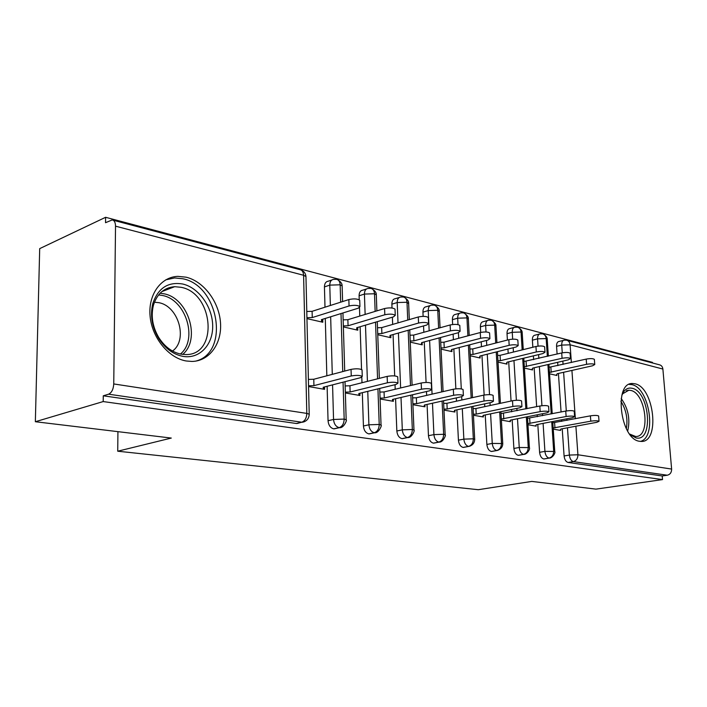 <?xml version="1.0" encoding="UTF-8"?>
<svg xmlns="http://www.w3.org/2000/svg" width="707" height="707" viewBox="0 0 707 707"><rect width="100%" height="100%" fill="white"/><g stroke="black" fill="none" stroke-linecap="round" stroke-linejoin="round"><path stroke-width="1.06" d="M639.632 441.292C620.145 439.392 613.42 381.983 632.668 383.53L634.904 383.786C654.134 386.985 660.409 442.6 641.196 441.433L639.632 441.292M186.224 360.985C168.655 358.069 152.04 337.866 150.096 316.303C147.966 294.731 160.843 276.897 177.89 276.366L186.074 277.179C203.793 281.351 219.02 301.774 220.487 322.56C222.131 343.363 209.617 361.118 191.995 361.445L186.224 360.985M567.314 340.421L659.154 364.732C661.292 365.157 662.539 366.597 662.883 369.045L671.623 469.068C671.623 472.417 670.183 474.477 667.302 475.228L662.212 475.97L662.53 479.593L595.957 489.129L531.797 481.414L478.25 489.704L117.724 451.207L171.288 438.066L35.35 421.726L39.698 248.625L105.608 217.296L105.537 222.705L112.166 219.957C114.313 220.301 115.427 222.369 115.524 226.169L113.747 383.945L306.803 413.401L303.595 275.262L115.524 226.169M652.534 362.983L652.481 362.382L105.608 217.296M117.928 431.659L117.724 451.207M298.716 423.113L296.286 423.484L103.275 395.805L103.195 401.567L35.35 421.726M296.286 423.484L301.783 422.212L108.604 394.188L103.275 395.805M108.604 394.188C111.662 392.738 113.376 389.327 113.747 383.945M662.53 479.593L103.195 401.567M324.522 386.923L324.584 389.345L308.561 386.552M306.953 318.627L322.807 322.233L322.728 319.246M562.259 352.828L561.72 345.087L556.568 346.342L557.098 354.048M557.664 362.311L557.885 365.616M558.424 373.455L561.066 411.995M561.605 419.799L561.712 421.363M562.224 428.778L564.089 455.953L569.365 455.069L567.474 427.797M556.568 346.342C556.497 343.346 557.337 341.711 559.096 341.446L563.444 340.376M662.212 475.97L568.074 462.466C565.883 461.795 564.557 459.621 564.089 455.953M538.045 346.121L537.576 338.847L532.38 340.155C532.327 337.098 533.219 335.436 535.049 335.162L539.353 334.066M544.655 458.861L543.745 458.976C541.447 458.277 540.068 456.05 539.591 452.303L544.92 451.375L543.091 423.369M532.38 340.155L532.839 347.252M533.396 355.86L533.635 359.633M534.156 367.773L536.657 406.675M537.179 414.788L537.302 416.706M537.797 424.394L539.591 452.303M560.563 429.52L560.624 430.422L553.245 429.131M549.542 373.809L556.869 375.479L556.798 374.365M512.663 339.166L512.248 332.299L507.025 333.66C506.981 330.549 507.918 328.861 509.835 328.569L514.077 327.447M519.212 455.184L518.204 455.308C515.792 454.592 514.351 452.303 513.883 448.459L519.247 447.496L517.497 418.73M507.025 333.66L507.405 340.058M507.944 349.037L508.2 353.341M508.704 361.807L511.046 401.037M511.559 409.494L511.691 411.81M512.168 419.79L513.883 448.459M536.047 425.084L536.118 426.153L527.961 424.73M524.417 368.091L532.521 369.938L532.433 368.612M486.018 331.972L485.647 325.414L480.389 326.837C480.371 323.673 481.361 321.95 483.358 321.658L487.53 320.51M492.487 451.313L491.365 451.464C488.837 450.713 487.335 448.371 486.867 444.429L492.258 443.422L490.596 413.834M480.389 326.837L480.698 332.423M481.22 341.808L481.485 346.695M481.971 355.524L484.145 395.054M484.631 403.874L484.781 406.64M485.241 414.938L486.867 444.429M510.321 420.365L510.392 421.681L501.387 420.108M498.028 362.09L506.972 364.123L506.875 362.497M458.012 324.619L457.685 318.185L452.4 319.67C452.392 316.453 453.443 314.686 455.538 314.385L459.621 313.228M464.366 447.239L463.12 447.416C460.46 446.638 458.896 444.226 458.428 440.178L463.854 439.135L462.298 408.673M452.4 319.67L452.639 324.504M453.125 334.119L453.399 339.687M453.859 348.905L455.856 388.85M456.315 397.891L456.475 401.169M456.908 409.83L458.428 440.178M483.279 415.345L483.367 416.971L473.434 415.248M470.288 355.78L480.141 358.025L480.035 356.01M429.167 330.796L428.239 310.576L422.936 312.132C422.945 308.844 424.059 307.05 426.25 306.732L430.218 305.557M434.761 442.944L433.364 443.148C430.563 442.335 428.928 439.86 428.46 435.706L433.912 434.619L432.481 403.22M422.936 312.132L423.122 316.356M423.546 325.936L423.838 332.281M424.262 341.932L426.082 382.46M426.489 391.51L426.657 395.39M427.063 404.431L428.46 435.706M454.84 410.272L454.928 412.022L443.978 410.122M441.071 349.134L451.923 351.609L451.817 349.444M398.014 322.869L397.201 302.543L391.872 304.178C391.917 300.829 393.083 298.999 395.381 298.672L399.216 297.488M403.529 438.411L401.974 438.64C399.013 437.801 397.307 435.247 396.839 430.987L402.31 429.847L401.01 397.458M391.872 304.178L392.023 308.013M392.385 317.187L392.668 324.425M393.065 334.552L394.683 375.921M395.027 384.688L395.204 389.257M395.575 398.73L396.839 430.987M424.88 404.925L424.96 406.808L412.915 404.713M410.272 342.135L422.212 344.848L422.106 342.515M365.13 314.447L364.432 294.068L359.094 295.782C359.156 292.371 360.393 290.506 362.806 290.17L366.473 288.986M370.548 433.612L368.798 433.886C365.678 433.002 363.884 430.377 363.425 425.994L368.904 424.801L367.764 391.351M359.094 295.782L359.227 299.786M359.492 307.651L359.766 316.082M360.119 326.74L361.542 369.487M361.798 377.238L361.984 382.743M362.32 392.677L363.425 425.994M393.269 399.269L393.348 401.311L380.092 399.004M377.75 334.738L390.883 337.725L390.785 335.198M330.355 305.486L329.78 285.115L324.442 286.909C324.531 283.436 325.839 281.527 328.375 281.174L331.839 279.999M335.666 428.522L333.695 428.849C330.39 427.929 328.508 425.225 328.048 420.718L333.545 419.463L332.573 384.855M324.442 286.909L324.99 307.2M325.291 318.45L326.837 375.797M327.12 386.252L328.048 420.718M359.863 393.278L359.943 395.496L345.37 392.959M343.372 326.917L357.795 330.196L357.707 327.447M343.063 382.169L344.168 419.101C343.982 423.652 342.321 426.489 339.192 427.638L333.695 428.849M336.62 279.336C338.759 279.848 339.934 281.669 340.155 284.806L340.677 302.181M341.013 313.563L342.745 371.582M377.936 388.868L379.217 424.456C379.058 428.875 377.414 431.632 374.295 432.728L368.798 433.886M370.945 288.421C373.084 288.942 374.268 290.727 374.507 293.767L375.143 311.398M375.532 322.18L377.573 378.811M410.891 395.151L412.331 429.502C412.19 433.806 410.564 436.475 407.453 437.536L401.974 438.64M403.423 297.02C405.553 297.541 406.746 299.282 406.993 302.251L407.736 320.041M408.169 330.284L410.484 385.58M442.078 401.072L443.651 434.284C443.528 438.464 441.919 441.071 438.826 442.087L433.364 443.148M434.186 305.159C436.316 305.689 437.509 307.395 437.766 310.285L438.614 328.172M439.074 337.919L441.645 391.934M471.631 406.666L473.328 438.808C473.222 442.891 471.631 445.419 468.547 446.4L463.12 447.416M463.377 312.883C465.498 313.413 466.691 315.092 466.956 317.903L467.901 335.825M468.388 345.131L471.171 397.917M499.69 411.951L501.484 443.103C501.396 447.08 499.822 449.546 496.756 450.492L491.365 451.464M495.952 326.236L494.679 325.14L485.647 325.414C485.621 322.242 486.61 320.51 488.608 320.218L491.109 320.227C493.212 320.757 494.405 322.392 494.679 325.14L495.713 343.054M496.226 351.962L499.204 403.564M526.344 416.953L528.235 447.186C528.164 451.066 526.6 453.461 523.56 454.38L518.204 455.308M522.226 333.024L521.05 332.025L512.248 332.299C512.204 329.179 513.141 327.482 515.049 327.2L517.489 327.208C519.583 327.739 520.767 329.347 521.05 332.025L522.164 349.894M522.703 358.431L525.849 408.902M551.716 421.708L553.678 451.075C553.625 454.857 552.079 457.19 549.065 458.074L543.745 458.976M547.245 339.493L546.166 338.573L537.576 338.847C537.514 335.79 538.398 334.119 540.228 333.837L542.614 333.854C544.69 334.393 545.875 335.966 546.166 338.573L547.351 356.372M547.898 364.573L551.204 413.949M323.444 387.197L323.497 389.15L323.179 387.268L360.49 377.706L362.267 376.389C359.96 375.223 356.293 375.081 351.255 375.965L351.043 369.39C356.081 368.488 359.748 368.639 362.046 369.832L362.064 370.318M308.393 379.42L313.775 379.252L351.043 369.39M308.544 385.819L313.935 385.642L351.255 375.965M313.935 385.642L313.775 379.252M321.658 319.573L321.72 321.994L321.402 319.652L358.202 308.217L359.943 306.608C357.654 305.15 354.03 304.938 349.055 305.972L348.851 299.565C353.818 298.513 357.442 298.734 359.722 300.219L359.748 300.82M349.055 305.972L312.255 317.558L306.926 317.726M348.851 299.565L312.096 311.319L306.785 311.487M312.096 311.319L312.255 317.558M358.847 393.525L358.909 395.319L358.847 393.525L396.097 384.431L397.961 383.159C395.832 382.072 392.305 381.948 387.401 382.787L387.153 376.398C392.058 375.55 395.575 375.682 397.705 376.787L397.723 377.211M345.157 385.934L349.93 385.775L387.153 376.398M345.343 392.146L350.124 391.996L387.401 382.787M350.124 391.996L349.93 385.775M392.367 401.134L392.535 399.437L429.679 390.768L431.615 389.539C429.635 388.532 426.25 388.426 421.46 389.212L421.186 383.008C425.968 382.195 429.352 382.31 431.332 383.344L431.341 383.715M379.845 392.076L384.06 391.943L421.186 383.008M380.066 398.129L384.29 397.988L421.46 389.212M384.29 397.988L384.06 391.943M424.041 406.649L424.403 405.031L461.388 396.751L463.394 395.567C461.547 394.63 458.295 394.533 453.629 395.284L453.328 389.239C457.986 388.479 461.238 388.576 463.085 389.53L463.103 389.866M412.623 397.891L416.343 397.767L453.328 389.239M412.879 403.785L416.6 403.662L453.629 395.284M416.6 403.662L416.343 397.767M454.053 411.872L454.601 410.325L491.392 402.416L493.451 401.267C491.736 400.392 488.599 400.312 484.039 401.028L483.721 395.142C488.272 394.418 491.4 394.497 493.124 395.39L493.141 395.681M443.66 403.397L446.921 403.29L483.721 395.142M443.934 409.141L447.195 409.026L484.039 401.028M447.195 409.026L446.921 403.29M356.699 327.748L356.779 329.966L356.699 327.748L393.445 316.877L395.266 315.322C393.145 313.961 389.672 313.775 384.82 314.756L384.59 308.526C389.424 307.527 392.906 307.722 395.019 309.109L395.036 309.631M384.82 314.756L348.065 325.768L343.337 325.918M384.59 308.526L347.871 319.697L343.16 319.847M347.871 319.697L348.065 325.768M389.911 337.504L390.061 335.401L426.701 325.043L428.592 323.541C426.63 322.277 423.281 322.118 418.562 323.046L418.297 316.983C423.016 316.038 426.356 316.206 428.318 317.496L428.336 317.956M418.562 323.046L381.895 333.527L377.715 333.651M418.297 316.983L381.674 327.615L377.503 327.748M381.674 327.615L381.895 333.527M421.292 344.636L421.637 342.639L458.127 332.767L460.098 331.309C458.26 330.134 455.043 329.992 450.43 330.876L450.138 324.973C454.742 324.071 457.959 324.221 459.789 325.423L459.815 325.83M450.43 330.876L413.904 340.862L410.219 340.977M450.138 324.973L413.657 335.1L409.98 335.215M413.657 335.1L413.904 340.862M451.057 351.406L451.579 349.505L487.883 340.076L489.907 338.671C488.192 337.575 485.09 337.442 480.592 338.282L480.274 332.529C484.772 331.68 487.874 331.813 489.58 332.926L489.606 333.28M480.592 338.282L444.243 347.817L441.009 347.924M480.274 332.529L443.969 342.206L440.744 342.303M443.969 342.206L444.243 347.817M182.813 356.346C173.091 354.357 164.996 348.312 158.527 338.202C151.899 326.749 149.999 315.172 152.827 303.462C158.121 288.049 168.089 281.572 182.733 284.02C198.967 287.722 212.666 307.253 212.692 326.113C212.948 345.016 199.303 359.377 182.813 356.346M181.063 287.298L174.7 286.688C164.139 287.555 157.051 293.767 153.419 305.327C150.812 316.135 152.562 326.828 158.677 337.389C164.651 346.73 172.128 352.316 181.116 354.172L185.932 354.552C218.525 355.161 213.7 293.184 181.063 287.298M154.426 302.234L158.73 302.667C178.553 305.954 188.23 340.085 172.49 351.026M195.68 361.127C229.899 352.766 219.099 285.513 182.724 278.744L174.602 277.948L165.738 279.848M622.089 394.382L623.618 391.784C625.942 388.735 628.753 387.569 632.031 388.267C649.565 391.183 653.922 442.078 636.088 437.942L630.096 434.646M629.637 434.054L635.637 436.484C651.067 437.43 646.057 392.862 630.591 390.414L628.85 390.229L622.796 393.693L621.895 395.098M640.462 441.398C657.157 437.377 649.371 387.445 631.731 384.626L629.097 384.396M482.536 416.83L483.243 415.354L519.813 407.78L521.934 406.666C520.325 405.853 517.294 405.783 512.849 406.463L512.504 400.728C516.95 400.038 519.972 400.109 521.58 400.949L521.598 401.196M473.08 408.619L475.926 408.522L512.504 400.728M473.381 414.222L476.218 414.125L512.849 406.463M476.218 414.125L475.926 408.522M479.319 357.839L480 356.019L516.092 347.004L518.169 345.643C516.561 344.618 513.565 344.503 509.173 345.299L508.837 339.687C513.22 338.883 516.216 338.998 517.824 340.04L517.842 340.359M509.173 345.299L473.027 354.419L470.217 354.507M508.837 339.687L472.736 348.94L469.925 349.028M472.736 348.94L473.027 354.419M509.606 421.54L510.463 420.135L546.785 412.87L548.95 411.792C547.439 411.032 544.514 410.979 540.175 411.624L539.812 406.03C544.143 405.367 547.068 405.429 548.579 406.216L548.597 406.437M501.007 413.577L539.812 406.03M501.325 419.039L540.175 411.624M503.782 418.959L503.464 413.498M535.367 426.021L536.348 424.677L572.405 417.713L574.614 416.67C573.191 415.946 570.363 415.902 566.121 416.52L565.741 411.067C569.983 410.431 572.811 410.484 574.225 411.218L574.243 411.421M527.555 418.297L565.741 411.067M527.89 423.634L566.121 416.52M529.994 423.564L529.658 418.226M559.9 430.289L561.005 428.999L596.779 422.309L599.023 421.301C597.689 420.63 594.941 420.585 590.796 421.178L590.407 415.849C594.543 415.248 597.291 415.292 598.626 415.981L598.643 416.158M552.821 422.795L590.407 415.849M553.174 428L590.796 421.178M554.951 427.938L554.606 422.733M506.185 363.946L507.016 362.214L542.87 353.58L545 352.263C543.489 351.299 540.59 351.202 536.304 351.962L535.941 346.492C540.228 345.714 543.126 345.82 544.629 346.801L544.655 347.075M536.304 351.962L500.388 360.694L497.958 360.773M535.941 346.492L500.079 355.338L497.64 355.418M500.079 355.338L500.388 360.694M531.77 369.77L532.725 368.108L568.322 359.828L570.496 358.555C569.073 357.654 566.272 357.565 562.074 358.299L561.703 352.952C565.892 352.21 568.693 352.307 570.116 353.226L570.134 353.473M562.074 358.299L524.329 366.73M561.703 352.952L524.002 361.498M526.088 361.436L526.415 366.659M556.153 375.311L557.231 373.72L592.546 365.784L594.755 364.547C593.42 363.698 590.698 363.628 586.598 364.317L586.218 359.094C590.31 358.396 593.023 358.476 594.366 359.342L594.384 359.554M586.598 364.317L549.445 372.403M586.218 359.094L549.1 367.295M550.868 367.233L551.213 372.342M296.94 423.528L301.783 422.212C304.92 421.019 306.591 418.084 306.803 413.401L309.215 414.187L305.954 276.517L303.595 275.262C303.374 271.912 302.136 270.039 299.892 269.641L113.147 220.213M662.883 369.045L570.107 344.822L571.362 362.514M571.919 370.415L575.357 418.747M575.887 426.215L577.919 454.769L671.623 469.068M667.302 475.228L573.359 461.6L568.074 462.466M566.298 340.155C568.508 340.588 569.771 342.144 570.107 344.822L561.72 345.087C561.65 342.082 562.489 340.447 564.239 340.173L566.298 340.155M577.919 454.769C577.866 458.463 576.346 460.743 573.359 461.6C571.168 460.92 569.842 458.746 569.365 455.069L577.919 454.769M332.281 374.357L330.664 316.78M334.102 428.866L339.599 427.655C343.54 428.442 347.437 419.817 346.174 419.79L344.168 419.101L333.545 419.463C334.004 423.988 335.887 426.71 339.192 427.638L341.401 427.187M336.408 279.309L333.713 279.362C331.176 279.707 329.869 281.625 329.78 285.115L340.155 284.806L342.126 285.902L342.153 286.6M309.215 414.717L309.215 414.187C309.003 418.615 306.741 421.301 302.437 422.256L304.523 421.672M300.775 269.853C303.877 270.975 305.601 273.202 305.954 276.517L305.972 277.303M367.419 381.373L365.492 325.149M400.63 387.957L398.421 333.032M432.065 394.144L429.609 340.482M461.857 399.985L461.689 396.68M461.291 388.894L459.179 347.526M458.71 338.273L458.419 332.679M490.137 405.5L489.978 402.716M489.527 394.647L487.264 354.207M486.761 345.343L486.487 340.438M517.011 410.714L516.87 408.39M516.375 400.277L513.962 360.535M513.441 352.042L513.185 347.729M542.587 415.663L542.463 413.736M541.933 405.712L539.379 366.562M538.849 358.396L538.601 354.605M566.952 420.356L566.846 418.783M566.298 410.961L563.612 372.289M563.064 364.432L562.834 361.109M369.169 433.904L374.657 432.746C378.466 433.55 382.293 425.048 381.046 425.084L379.217 424.456L368.904 424.801C369.372 429.202 371.166 431.844 374.295 432.728L376.23 432.366M370.733 288.394L368.135 288.447C365.722 288.774 364.494 290.648 364.432 294.068L374.507 293.767L376.301 294.775L376.318 295.393M345.025 381.665L346.183 420.258M402.301 438.658L407.78 437.553C411.624 438.243 415.212 429.98 413.984 430.077L412.331 429.502L402.31 429.847C402.778 434.125 404.492 436.687 407.453 437.536L409.15 437.235M403.193 296.984L400.701 297.028C398.403 297.355 397.237 299.194 397.201 302.543L406.993 302.251L408.646 303.718M379.712 388.435L381.055 425.49M433.665 443.156L439.118 442.096C442.997 442.67 446.356 434.646 445.163 434.814L443.651 434.284L433.912 434.619C434.381 438.782 436.025 441.274 438.826 442.087L440.328 441.84M433.957 305.124L431.544 305.168C429.352 305.477 428.256 307.28 428.239 310.576L437.766 310.285L439.277 311.61M412.499 394.78L413.993 430.448M463.385 447.425L468.812 446.409C472.568 445.463 474.538 443.086 474.706 439.294L473.328 438.808L463.854 439.135C464.322 443.192 465.895 445.613 468.547 446.4L469.89 446.188M463.138 312.848L460.814 312.883C458.719 313.183 457.676 314.951 457.685 318.185L466.956 317.903L468.343 319.104M443.536 400.745L445.171 435.132M491.604 451.473L497.003 450.5C500.768 449.431 502.686 447.116 502.748 443.554L492.258 443.422C492.735 447.381 494.228 449.732 496.756 450.492L497.949 450.315M472.965 406.375L474.715 439.577M518.417 455.326L523.781 454.389C526.582 454.689 530.427 449.422 529.393 447.602L519.247 447.496C519.716 451.358 521.156 453.647 523.56 454.38L524.629 454.23M500.901 411.695L502.757 443.802M543.939 458.984L549.259 458.083C552.167 458.401 555.852 452.816 554.748 451.455L544.92 451.375C545.389 455.14 546.776 457.376 549.065 458.074L550.028 457.942M527.457 416.732L529.402 447.823M552.741 421.513L554.756 451.649M160.091 293.246L163.962 293.794C188.336 298.08 201.018 339.387 182.68 354.401M180.426 354.03C198.216 339.554 185.959 299.574 162.363 295.464L158.58 294.934M621.188 398.518C628.258 408.443 630.414 419.313 627.675 431.129M626.34 428.734C627.975 418.898 626.155 409.724 620.87 401.214M632.668 383.53L629.583 384.175M337.398 279.557C340.686 281.527 342.259 283.64 342.126 285.902L342.603 301.562M342.948 312.962L344.707 371.069M371.723 288.65C374.94 290.648 376.469 292.689 376.301 294.775L376.884 310.868M377.282 321.658L379.341 378.369M404.201 297.24C407.347 299.282 408.823 301.253 408.628 303.17L409.318 319.591M409.751 329.833L412.093 385.191M434.964 305.389C438.066 307.492 439.498 309.41 439.259 311.124L440.054 327.774M440.514 337.531L443.095 391.598M464.154 313.113C467.203 315.26 468.591 317.116 468.317 318.68L469.209 335.48M469.704 344.795L472.497 397.626M491.886 320.457C494.9 322.675 496.252 324.469 495.934 325.856L496.915 342.745M497.428 351.662L500.415 403.308M518.258 327.438C523.171 330.496 522.022 333.183 522.199 332.679L523.26 349.62M523.799 358.166L526.954 408.673M543.383 334.093C548.305 337.257 547.024 339.881 547.218 339.183L548.358 356.134M548.906 364.344L552.22 413.745M362.267 376.389L362.046 369.832M359.722 300.219L359.943 306.608M397.961 383.159L397.705 376.787M431.615 389.539L431.332 383.344M463.394 395.567L463.085 389.53M493.451 401.267L493.124 395.39M395.019 309.109L395.266 315.322M428.318 317.496L428.592 323.541M459.789 325.423L460.098 331.309M489.58 332.926L489.907 338.671M158.677 337.389L158.527 338.202M153.419 305.327L152.827 303.462M161.876 291.593L174.7 286.688M622.796 393.693L623.618 391.784M626.402 390.724L628.85 390.229M521.934 406.666L521.58 400.949M517.824 340.04L518.169 345.643M548.95 411.792L548.579 406.216M574.614 416.67L574.225 411.218M599.023 421.301L598.626 415.981M544.629 346.801L545 352.263M570.116 353.226L570.496 358.555M594.366 359.342L594.755 364.547"/></g></svg>
